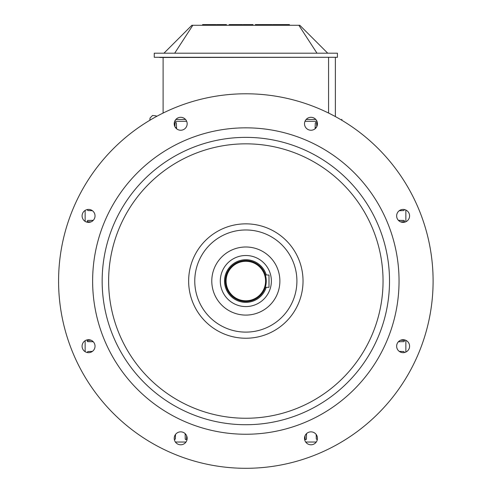 <?xml version="1.0" encoding="UTF-8"?>
<svg xmlns="http://www.w3.org/2000/svg" width="492" height="492" viewBox="0 0 492 492"><rect width="100%" height="100%" fill="white"/><g stroke="black" fill="none" stroke-linecap="round" stroke-linejoin="round"><path stroke-width="0.74" d="M245.84 255.508A25.535 25.535 0 0 1 267.949 293.81A25.535 25.535 0 0 1 223.725 293.81A25.535 25.535 0 0 1 245.84 255.508A25.535 25.535 0 0 1 267.949 293.81A25.535 25.535 0 0 1 223.725 293.81A25.535 25.535 0 0 1 245.84 255.508M266.264 281.043A20.43 20.43 0 0 1 235.625 298.736A20.43 20.43 0 0 1 235.625 263.355A20.43 20.43 0 0 1 266.264 281.043A20.43 20.43 0 0 1 235.625 298.736A20.43 20.43 0 0 1 235.625 263.355A20.43 20.43 0 0 1 266.264 281.043M265.465 275.385L265.323 274.917L268.989 275.053L268.989 287.31L265.28 287.31L268.989 287.31L268.989 275.053L265.323 274.917L265.465 275.385M265.323 287.174L265.465 286.701L265.323 287.174M265.588 281.043A19.748 19.748 0 0 0 245.84 261.295A19.748 19.748 0 0 0 226.092 281.043A19.748 19.748 0 0 0 245.84 300.79A19.748 19.748 0 0 0 265.588 281.043A19.748 19.748 0 0 0 245.84 261.295A19.748 19.748 0 0 0 226.092 281.043A19.748 19.748 0 0 0 245.84 300.79A19.748 19.748 0 0 0 265.588 281.043M85.141 351.682L85.141 340.698L85.141 351.682M85.141 221.388L85.141 210.41L85.141 221.388M316.282 442.031L305.686 442.031L316.282 442.031M185.988 442.031L175.392 442.031L185.988 442.031M405.863 210.041L405.863 221.757L405.863 210.041M405.863 340.335L405.863 352.044L405.863 340.335M174.709 121.309L186.677 121.309L174.709 121.309M305.003 121.309L316.965 121.309L305.003 121.309M335.378 88L335.378 66.549L335.378 88M335.378 70.977L335.378 65.528L335.378 70.977M159.697 57.49L335.378 57.287L335.378 116.586L335.378 57.287L159.697 57.49M163.104 113.055L163.104 57.49L163.104 113.055M175.872 119.458L185.515 119.458L175.872 119.458M306.159 119.458L315.809 119.458L306.159 119.458M328.57 57.49L328.57 113.055L328.57 57.49M226.431 24.6L226.431 25.283L226.431 24.6L216.56 24.6L216.56 25.283L216.56 24.6L226.431 24.6M212.815 24.6L202.599 24.6L212.815 24.6L212.815 25.283L212.815 24.6L215.877 24.6L212.815 24.6M215.877 25.283L215.877 24.6L215.877 25.283M204.906 25.283L204.906 24.6L204.906 25.283M252.986 24.6L252.986 25.283L252.986 24.6L243.116 24.6L243.116 25.283L243.116 24.6L252.986 24.6M239.37 24.6L229.155 24.6L239.37 24.6L239.37 25.283L239.37 24.6L242.433 24.6L239.37 24.6M242.433 25.283L242.433 24.6L242.433 25.283M231.461 25.283L231.461 24.6L231.461 25.283M283.343 25.283L283.343 24.6L277.5 24.6L277.5 25.283L277.5 24.6L272.734 24.6L272.734 25.283L272.734 24.6L283.577 24.6L283.577 25.283L283.577 24.6L289.419 24.6L289.419 25.283L289.419 24.6L283.343 24.6L283.343 25.283M267.285 24.6L261.449 24.6L261.449 25.283L261.449 24.6L255.373 24.6L255.373 25.283L255.373 24.6L267.285 24.6L267.285 25.283L267.285 24.6L272.051 24.6L267.285 24.6M272.051 25.283L272.051 24.6L272.051 25.283M261.209 25.283L261.209 24.6L261.209 25.283M163.953 53.197L191.874 25.283L192.827 25.283L191.874 25.283L163.953 53.197M174.678 53.197L192.827 25.283L298.847 25.283L316.996 53.197L298.847 25.283L192.827 25.283L174.678 53.197M154.254 57.287L337.426 57.287L337.426 53.197L154.254 53.197L154.254 57.287L337.426 57.287L337.426 53.197L154.254 53.197L154.254 57.287M327.721 53.197L299.8 25.283L298.847 25.283L299.8 25.283L327.721 53.197M316.657 123.043L316.768 126.672L316.584 122.76L315.827 122.403L315.292 123.043L315.975 122.385L316.657 123.043M315.157 127.49L315.292 123.043L315.157 127.49L316.27 127.49L315.157 127.49L315.12 128.744L315.157 127.49M176.517 127.49L176.364 122.895L175.552 122.403L175.041 122.895L174.912 126.672L175.041 122.895L175.988 122.453L176.382 123.043L176.517 127.49L175.404 127.49L176.517 127.49L176.554 128.744L176.517 127.49M305.077 439.03L305.76 439.7L306.424 439.184L306.534 433.624L306.516 434.596L305.692 434.596L306.516 434.596L306.424 439.184L305.76 439.7L305.151 439.325L305.022 435.807L305.077 439.03M316.178 434.596L316.313 439.042L317.322 439.62L316.313 439.042L316.178 434.596M403.834 351.522L404.412 352.524L403.834 351.522L399.387 351.386L403.834 351.522M403.827 340.286L404.498 340.968L403.975 341.626L398.415 341.743L399.387 341.725L399.387 340.901L399.387 341.725L403.975 341.626L404.498 340.968L404.117 340.353L400.599 340.23L403.827 340.286M400.599 221.861L403.975 221.781L404.479 220.97L403.827 220.441L398.415 220.348L399.387 220.361L399.387 221.185L399.387 220.361L404.246 220.594L404.479 221.271L403.975 221.781L400.599 221.861M399.387 210.705L403.834 210.564L404.412 209.561L403.834 210.564L399.387 210.705M87.847 220.441L92.287 220.361L92.287 221.185L92.287 220.361L93.259 220.348L87.699 220.459L87.195 221.271L87.847 221.8L87.182 221.123L87.847 220.441M91.075 221.861L87.847 221.8L91.075 221.861M87.84 210.564L87.262 209.561L87.84 210.564L92.287 210.705L87.84 210.564M91.075 340.23L87.699 340.304L87.195 341.116L87.847 341.645L93.259 341.743L92.287 341.725L92.287 340.901L92.287 341.725L87.428 341.491L87.195 340.815L87.699 340.304L91.075 340.23M92.287 351.386L87.84 351.522L87.262 352.524L87.84 351.522L92.287 351.386M185.232 439.03L185.158 434.596L185.982 434.596L185.158 434.596L185.14 433.624L185.256 439.184L185.915 439.7L186.597 439.03L185.915 439.7L185.232 439.03M186.653 435.807L186.597 439.03L186.653 435.807M175.361 439.042L174.352 439.62L175.361 439.042L175.496 434.596L175.361 439.042M245.84 246.996A34.046 34.046 0 0 1 275.323 298.066A34.046 34.046 0 0 1 216.351 298.066A34.046 34.046 0 0 1 245.84 246.996A34.046 34.046 0 0 1 275.323 298.066A34.046 34.046 0 0 1 216.351 298.066A34.046 34.046 0 0 1 245.84 246.996M245.84 229.973A51.07 51.07 0 0 1 290.065 306.577A51.07 51.07 0 0 1 201.609 306.577A51.07 51.07 0 0 1 245.84 229.973A51.07 51.07 0 0 1 290.065 306.577A51.07 51.07 0 0 1 201.609 306.577A51.07 51.07 0 0 1 245.84 229.973M245.84 223.848A57.201 57.201 0 0 1 295.372 309.64A57.201 57.201 0 0 1 196.302 309.64A57.201 57.201 0 0 1 245.84 223.848A57.201 57.201 0 0 1 295.372 309.64A57.201 57.201 0 0 1 196.302 309.64A57.201 57.201 0 0 1 245.84 223.848M245.84 143.836A137.207 137.207 0 0 1 364.664 349.646A137.207 137.207 0 0 1 127.01 349.646A137.207 137.207 0 0 1 245.84 143.836A137.207 137.207 0 0 1 364.664 349.646A137.207 137.207 0 0 1 127.01 349.646A137.207 137.207 0 0 1 245.84 143.836M245.84 137.366A143.676 143.676 0 0 1 370.267 352.881A143.676 143.676 0 0 1 121.407 352.881A143.676 143.676 0 0 1 245.84 137.366A143.676 143.676 0 0 1 370.267 352.881A143.676 143.676 0 0 1 121.407 352.881A143.676 143.676 0 0 1 245.84 137.366M245.84 127.834A153.209 153.209 0 0 1 378.52 357.647A153.209 153.209 0 0 1 113.154 357.647A153.209 153.209 0 0 1 245.84 127.834A153.209 153.209 0 0 1 378.52 357.647A153.209 153.209 0 0 1 113.154 357.647A153.209 153.209 0 0 1 245.84 127.834M315.557 119.193A6.47 6.47 0 0 1 312.66 130.017A6.47 6.47 0 0 1 304.733 122.096A6.47 6.47 0 0 1 315.557 119.193A6.47 6.47 0 0 1 312.66 130.017A6.47 6.47 0 0 1 304.733 122.096A6.47 6.47 0 0 1 315.557 119.193M409.584 215.896A6.47 6.47 0 0 1 399.879 221.498A6.47 6.47 0 0 1 399.879 210.293A6.47 6.47 0 0 1 409.584 215.896A6.47 6.47 0 0 1 399.879 221.498A6.47 6.47 0 0 1 399.879 210.293A6.47 6.47 0 0 1 409.584 215.896M180.693 117.299A6.47 6.47 0 0 1 186.296 127.004A6.47 6.47 0 0 1 175.09 127.004A6.47 6.47 0 0 1 180.693 117.299A6.47 6.47 0 0 1 186.296 127.004A6.47 6.47 0 0 1 175.09 127.004A6.47 6.47 0 0 1 180.693 117.299M83.991 211.326A6.47 6.47 0 0 1 94.808 214.223A6.47 6.47 0 0 1 86.887 222.144A6.47 6.47 0 0 1 83.991 211.326A6.47 6.47 0 0 1 94.808 214.223A6.47 6.47 0 0 1 86.887 222.144A6.47 6.47 0 0 1 83.991 211.326M82.09 346.19A6.47 6.47 0 0 1 91.795 340.587A6.47 6.47 0 0 1 91.795 351.792A6.47 6.47 0 0 1 82.09 346.19A6.47 6.47 0 0 1 91.795 340.587A6.47 6.47 0 0 1 91.795 351.792A6.47 6.47 0 0 1 82.09 346.19M176.118 442.892A6.47 6.47 0 0 1 179.02 432.068A6.47 6.47 0 0 1 186.942 439.996A6.47 6.47 0 0 1 176.118 442.892A6.47 6.47 0 0 1 179.02 432.068A6.47 6.47 0 0 1 186.942 439.996A6.47 6.47 0 0 1 176.118 442.892M310.981 444.786A6.47 6.47 0 0 1 305.378 435.088A6.47 6.47 0 0 1 316.584 435.088A6.47 6.47 0 0 1 310.981 444.786A6.47 6.47 0 0 1 305.378 435.088A6.47 6.47 0 0 1 316.584 435.088A6.47 6.47 0 0 1 310.981 444.786M407.69 350.765A6.47 6.47 0 0 1 396.866 347.862A6.47 6.47 0 0 1 404.787 339.941A6.47 6.47 0 0 1 407.69 350.765A6.47 6.47 0 0 1 396.866 347.862A6.47 6.47 0 0 1 404.787 339.941A6.47 6.47 0 0 1 407.69 350.765M317.494 454.048A187.255 187.255 0 0 1 62.176 317.574A187.255 187.255 0 0 1 245.84 93.787A187.255 187.255 0 0 1 317.494 454.048A187.255 187.255 0 0 1 62.176 317.574A187.255 187.255 0 0 1 245.84 93.787A187.255 187.255 0 0 1 317.494 454.048M245.84 259.733A21.316 21.316 0 0 0 241.627 301.934A21.316 21.316 0 0 0 266.209 287.31A21.316 21.316 0 0 1 224.629 278.927A21.316 21.316 0 0 1 266.289 275.053A21.316 21.316 0 0 0 245.84 259.733M205.152 25.283L205.152 24.6L205.152 25.283M202.599 25.283L202.599 24.6L202.599 25.283M231.707 25.283L231.707 24.6L231.707 25.283M229.155 25.283L229.155 24.6L229.155 25.283M341.848 120.276L341.848 119.322L341.848 120.276M149.826 120.276L150.042 118.012L152.569 115.46L156.142 115.897L156.72 116.352L156.142 115.897L152.569 115.46L150.042 118.012L149.826 120.276"/></g></svg>
